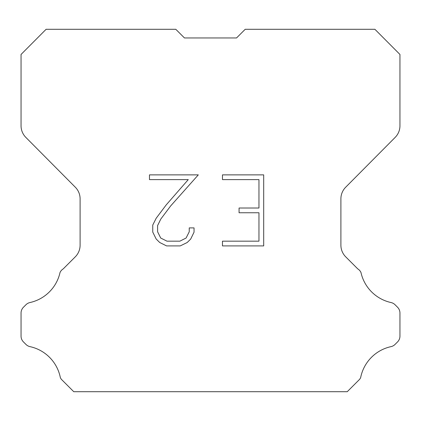 <?xml version="1.0" encoding="UTF-8"?>
<svg xmlns="http://www.w3.org/2000/svg" width="421" height="421" viewBox="0 0 421 421"><rect width="100%" height="100%" fill="white"/><g stroke="black" fill="none" stroke-linecap="round" stroke-linejoin="round"><path stroke-width="0.63" d="M184.461 37.953L236.539 37.953L184.461 37.953L236.539 37.953L184.461 37.953L236.539 37.953L184.461 37.953L236.539 37.953L184.461 37.953L236.539 37.953L184.461 37.953L236.539 37.953L184.461 37.953L236.539 37.953L184.461 37.953L236.539 37.953L184.461 37.953L236.539 37.953L184.461 37.953L236.539 37.953L184.461 37.953L236.539 37.953L184.461 37.953L236.539 37.953L184.461 37.953L236.539 37.953L184.461 37.953L236.539 37.953L184.461 37.953L236.539 37.953L184.461 37.953L236.539 37.953L184.461 37.953L236.539 37.953L184.461 37.953L175.794 29.286L46.105 29.286L21.05 54.456L21.05 125.779A16.472 16.472 0 0 0 25.834 137.388L75.317 187.219A16.472 16.472 0 0 1 80.101 198.823L80.101 245.201A16.472 16.472 0 0 1 75.275 256.847L63.245 268.882A8.236 8.236 0 0 0 60.029 272.492A39.537 39.537 0 0 1 29.975 302.541A8.236 8.236 0 0 0 25.934 304.757L23.46 307.23A8.236 8.236 0 0 0 21.05 313.05L21.05 336.105A8.236 8.236 0 0 0 23.46 341.931L26.165 344.631A8.236 8.236 0 0 0 30.175 346.678A39.537 39.537 0 0 1 60.345 377.595A7.936 7.936 0 0 0 61.482 379.432L73.764 391.714L347.236 391.714L359.518 379.432A7.936 7.936 0 0 0 360.655 377.595A39.537 39.537 0 0 1 390.825 346.678A8.236 8.236 0 0 0 394.835 344.631L397.54 341.931A8.236 8.236 0 0 0 399.95 336.105L399.95 313.05A8.236 8.236 0 0 0 397.54 307.23L395.066 304.757A8.236 8.236 0 0 0 391.025 302.541A39.537 39.537 0 0 1 360.971 272.492A8.236 8.236 0 0 0 357.755 268.882L345.725 256.847A16.472 16.472 0 0 1 340.899 245.201L340.899 198.823A16.472 16.472 0 0 1 345.683 187.219L395.166 137.388A16.472 16.472 0 0 0 399.95 125.779L399.95 54.456L374.895 29.286L245.206 29.286L236.539 37.953M258.957 241.175L258.957 212.758L239.07 212.758L239.07 208.021L258.957 208.021L258.957 179.609L222.467 179.609L222.467 174.873L263.693 174.873L263.693 245.911L222.467 245.911L222.467 241.175L258.957 241.175M194.049 227.898L194.049 232.155L190.676 239.091L187.161 242.538L180.225 245.911L166.579 245.911L159.691 242.485L156.175 239.017L152.755 232.082L152.755 225.051L156.175 218.257L166.211 204.895L188.271 179.609L149.471 179.609L149.471 174.873L198.307 174.873L170.652 205.943L160.801 219.067L157.607 225.551L157.607 231.787L160.706 238.033L166.995 241.175L179.851 241.175L186.098 238.023L189.24 231.787L189.24 227.898L194.049 227.898"/></g></svg>
